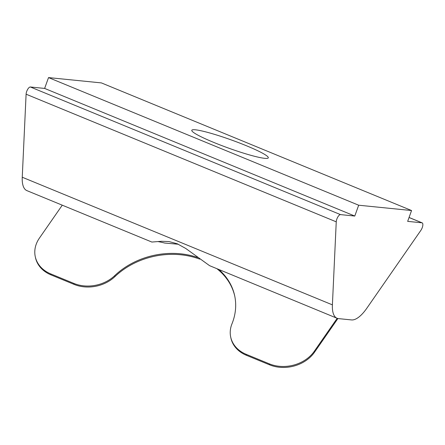 <?xml version="1.0" encoding="UTF-8"?>
<svg xmlns="http://www.w3.org/2000/svg" width="445" height="445" viewBox="0 0 445 445"><rect width="100%" height="100%" fill="white"/><g stroke="black" fill="none" stroke-linecap="round" stroke-linejoin="round"><path stroke-width="0.67" d="M269.525 364.811A33.075 26.522 -12 0 0 314.52 352.212L314.315 351.25A33.075 26.522 168 0 1 269.325 363.843L269.525 364.811L246.452 355.316L246.246 354.348L269.325 363.843M314.315 351.25L337.176 318.309M62.267 205.184L39.405 238.125A33.075 26.522 168 0 0 35.25 256.587L35.455 257.555A33.075 26.522 -12 0 0 51.014 274.893L50.808 273.925A33.075 26.522 168 0 1 35.25 256.587M50.808 273.925L73.881 283.421L74.087 284.388A33.075 26.522 -12 0 0 114.966 276.567L114.76 275.605A33.075 26.522 168 0 1 73.881 283.421M114.76 275.605A70.282 56.359 168 0 1 197.563 257.466M219.062 269.703A70.282 56.359 168 0 1 234.693 295.83A70.282 56.359 168 0 1 231.973 323.832A33.075 26.522 168 0 0 230.688 337.015L230.894 337.983A33.075 26.522 -12 0 0 246.452 355.316M246.246 354.348A33.075 26.522 168 0 1 230.688 337.015M234.793 296.314A70.282 56.359 -12 0 0 217.221 268.947M199.71 259.123A70.282 56.359 -12 0 0 114.966 276.567M74.087 284.388L51.014 274.893M337.9 318.525L314.52 352.212M421.932 222.8A4.962 1.925 -67.6 0 1 422.149 222.856A4.962 1.925 -67.6 0 1 420.881 230.343L366.763 308.318A33.075 12.816 -67.6 0 1 351.522 319.927L338.506 318.62A33.075 12.816 -67.6 0 1 337.06 318.264A33.075 12.816 -67.6 0 1 332.404 304.858L336.248 221.833A4.962 1.925 -67.6 0 1 337.827 216.976A4.962 1.925 -67.6 0 1 340.508 214.612L354.782 216.047L358.681 205.217L411.558 210.535L407.665 221.365L421.932 222.8L409.055 217.505M340.508 214.612L30.355 86.986A4.962 1.925 112.4 0 0 27.673 89.35A4.962 1.925 112.4 0 0 26.099 94.207L336.248 221.833M332.404 304.858L22.25 177.232L26.099 94.207M22.25 177.232A33.075 12.816 112.4 0 0 26.911 190.632L151.851 242.047L161.552 241.29L168.939 241.557L177.299 243.793L185.782 248.488L209.601 265.676L337.06 318.264M30.355 86.986L44.628 88.422L48.527 77.591L101.41 82.909L411.558 210.535M178.339 244.244L164.689 243.048A40.656 4.305 19.8 0 0 157.892 241.568M246.296 145.699A40.656 4.305 -160.2 0 1 268.296 157.836A40.656 4.305 -160.2 0 1 228.585 148.118A40.656 4.305 -160.2 0 1 191.789 130.29A40.656 4.305 -160.2 0 1 246.296 145.699M358.681 205.217L48.527 77.591M354.782 216.047L44.628 88.422M422.149 222.856L409.066 217.471"/></g></svg>
